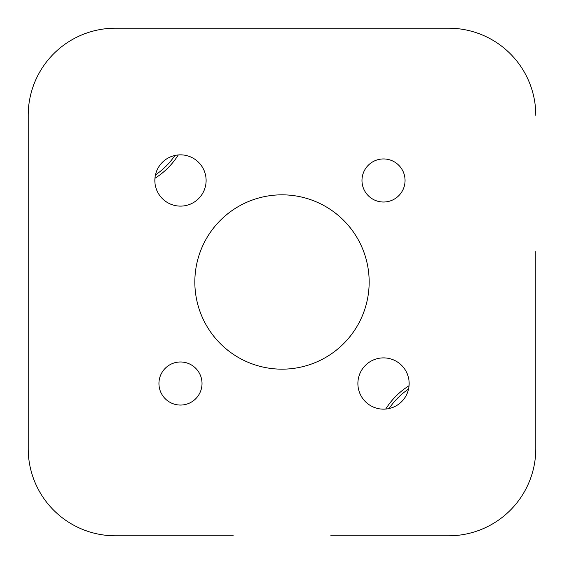 <?xml version="1.0" encoding="UTF-8"?>
<svg xmlns="http://www.w3.org/2000/svg" width="564" height="564" viewBox="0 0 564 564"><rect width="100%" height="100%" fill="white"/><g stroke="black" fill="none" stroke-linecap="round" stroke-linejoin="round"><path stroke-width="0.85" d="M535.8 312.456L535.8 448.634L535.8 312.456M312.456 28.2L448.634 28.2L312.456 28.2M251.544 28.2L115.366 28.2A87.166 87.166 0 0 0 28.2 115.366L28.2 448.634A87.166 87.166 0 0 0 115.366 535.8L233.292 535.8M330.708 535.8L448.634 535.8A87.166 87.166 0 0 0 535.8 448.634L535.8 251.544M174.903 155.46A71.783 71.783 0 0 1 155.46 174.903M409.062 385.698A74.342 74.342 0 0 0 385.698 409.062M154.938 178.302A74.342 74.342 0 0 0 178.302 154.938M28.2 115.366L28.2 251.544M389.097 408.54A71.783 71.783 0 0 1 408.54 389.097M405.058 180.48A21.538 21.538 0 0 0 383.52 158.942A21.538 21.538 0 0 0 361.982 180.48A21.538 21.538 0 0 0 383.52 202.018A21.538 21.538 0 0 0 405.058 180.48M202.018 383.52A21.538 21.538 0 0 0 180.48 361.982A21.538 21.538 0 0 0 158.942 383.52A21.538 21.538 0 0 0 180.48 405.058A21.538 21.538 0 0 0 202.018 383.52M206.114 180.48A25.634 25.634 0 0 0 180.48 154.846A25.634 25.634 0 0 0 154.846 180.48A25.634 25.634 0 0 0 180.48 206.114A25.634 25.634 0 0 0 206.114 180.48M409.154 383.52A25.634 25.634 0 0 0 383.52 357.886A25.634 25.634 0 0 0 357.886 383.52A25.634 25.634 0 0 0 383.52 409.154A25.634 25.634 0 0 0 409.154 383.52M369.166 282A87.166 87.166 0 0 0 282 194.834A87.166 87.166 0 0 0 194.834 282A87.166 87.166 0 0 0 282 369.166A87.166 87.166 0 0 0 369.166 282M535.8 115.366A87.166 87.166 0 0 0 448.634 28.2L115.366 28.2"/></g></svg>
